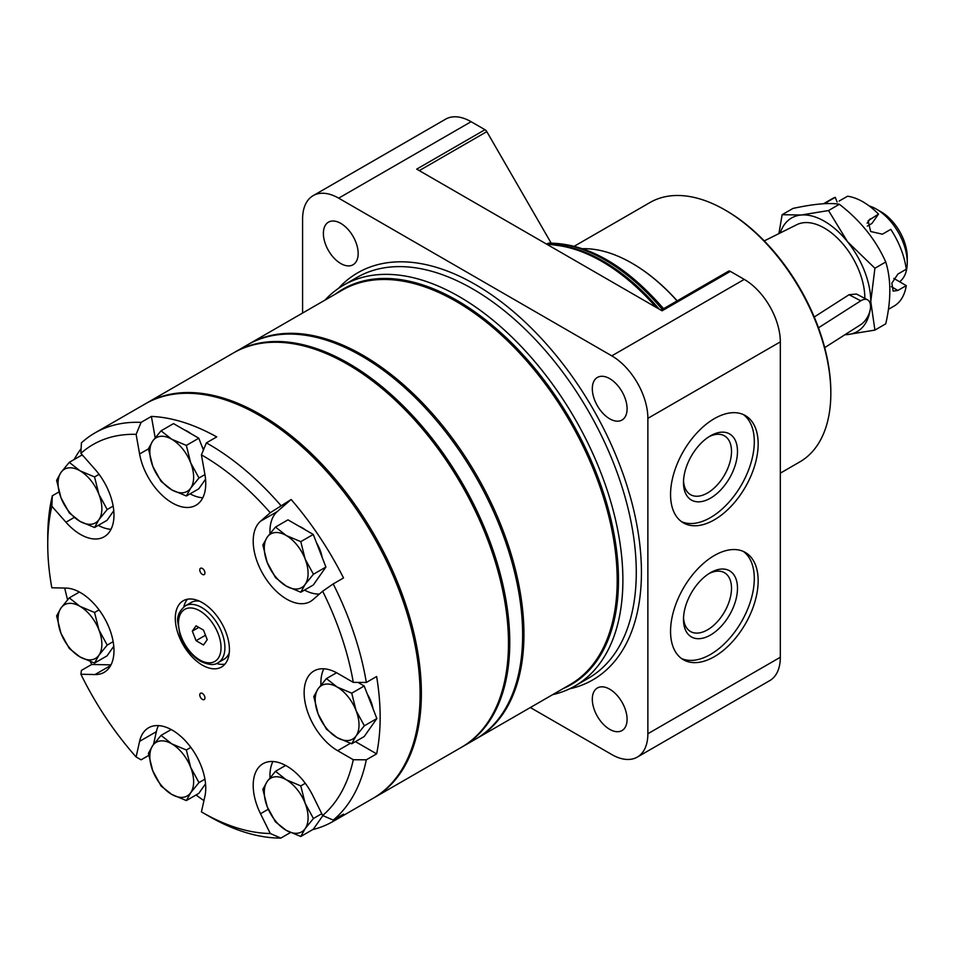 <?xml version="1.0" encoding="UTF-8"?>
<svg xmlns="http://www.w3.org/2000/svg" width="955" height="955" viewBox="0 0 955 955"><rect width="100%" height="100%" fill="white"/><g stroke="black" fill="none" stroke-linecap="round" stroke-linejoin="round"><path stroke-width="1.43" d="M300.789 836.496L305.158 828.63L313.431 818.507L305.158 803.334L300.789 785.905L286.19 779.746L275.494 771.306L267.221 781.429L262.852 789.296L267.221 806.724L275.494 821.897L286.19 830.325L300.789 836.496L313.264 829.286L322.886 815.606M300.789 785.905L305.302 783.303M275.494 771.306L285.629 765.456M313.431 818.507L321.763 813.696M286.19 830.325A30.978 17.882 60 0 1 267.221 806.724A30.978 17.882 60 0 1 267.221 781.429A30.978 17.882 60 0 1 286.19 779.746A30.978 17.882 60 0 1 305.158 803.334A30.978 17.882 60 0 1 305.158 828.63A30.978 17.882 60 0 1 286.19 830.325M186.344 800.577L190.702 792.71L198.986 782.587L190.702 767.426L186.344 749.997L171.733 743.826L161.049 735.398L152.764 745.521L148.407 753.388L152.764 770.816L161.049 785.977L171.733 794.405L186.344 800.577L198.807 793.378L205.552 783.792M186.344 749.997L190.857 747.395M161.049 735.398L171.184 729.548M198.986 782.587L204.931 779.161M171.733 794.405A30.978 17.882 60 0 1 152.764 770.816A30.978 17.882 60 0 1 152.764 745.521A30.978 17.882 60 0 1 171.733 743.826A30.978 17.882 60 0 1 190.702 767.426A30.978 17.882 60 0 1 190.702 792.71A30.978 17.882 60 0 1 171.733 794.405M94.557 663.08L98.926 655.214L107.199 645.091L98.926 629.918L94.557 612.489L79.957 606.318L69.273 597.89L60.989 608.013L56.62 615.88L60.989 633.308L69.273 648.469L79.957 656.909L94.557 663.08L107.032 655.87L113.764 646.296M94.557 612.489L99.069 609.887M69.273 597.89L79.408 592.04M107.199 645.091L113.144 641.653M79.957 656.909A30.978 17.882 60 0 1 60.989 633.308A30.978 17.882 60 0 1 60.989 608.013A30.978 17.882 60 0 1 79.957 606.318A30.978 17.882 60 0 1 98.926 629.918A30.978 17.882 60 0 1 98.926 655.214A30.978 17.882 60 0 1 79.957 656.909M83.3 456.036L81.736 455.141L69.273 462.339L60.989 472.462L56.62 480.329L60.989 497.758L69.273 512.919L79.957 521.346L94.557 527.518L107.032 520.32L113.764 510.734M94.557 527.518L98.926 519.663L107.199 509.528L98.926 494.368L94.557 476.939L79.957 470.767L69.273 462.339M94.557 476.939L99.069 474.337M107.199 509.528L113.144 506.102M79.957 521.346A30.978 17.882 60 0 1 60.989 497.758A30.978 17.882 60 0 1 60.989 472.462A30.978 17.882 60 0 1 79.957 470.767A30.978 17.882 60 0 1 98.926 494.368A30.978 17.882 60 0 1 98.926 519.663A30.978 17.882 60 0 1 79.957 521.346M203.415 450.068L198.807 438.214L173.524 423.614L161.049 430.812L152.764 440.935L148.407 448.802L152.764 466.231L161.049 481.392L171.733 489.831L186.344 495.991L198.807 488.793L205.552 479.207M190.964 433.677A29.151 16.832 -120 0 0 187.717 431.505A29.151 16.832 -120 0 0 184.458 429.929M203.666 449.447A29.151 16.832 -120 0 0 201.971 446.343M186.344 495.991L190.702 488.136L198.986 478.001L190.702 462.841L186.344 445.412L171.733 439.24L161.049 430.812M186.344 445.412L198.807 438.214M198.986 478.001L204.931 474.575M171.733 489.831A30.978 17.882 60 0 1 152.764 466.231A30.978 17.882 60 0 1 152.764 440.935A30.978 17.882 60 0 1 171.733 439.24A30.978 17.882 60 0 1 190.702 462.841A30.978 17.882 60 0 1 190.702 488.136A30.978 17.882 60 0 1 171.733 489.831M313.264 534.454L287.968 519.854L275.494 527.053L267.221 537.176L262.852 545.042L267.221 562.471L275.494 577.632L286.19 586.06L300.789 592.231L313.264 585.033L325.906 567.043L313.264 534.454L300.789 541.652L286.19 535.48L275.494 527.053M305.409 529.918A29.151 16.832 -120 0 0 302.162 527.745A29.151 16.832 -120 0 0 298.915 526.169M322.181 557.457A29.151 16.832 -120 0 0 316.415 542.583M300.789 592.231L305.158 584.365L313.431 574.242L325.906 567.043M313.431 574.242L305.158 559.081L300.789 541.652M286.19 586.06A30.978 17.882 60 0 1 267.221 562.471A30.978 17.882 60 0 1 267.221 537.176A30.978 17.882 60 0 1 286.19 535.48A30.978 17.882 60 0 1 305.158 559.081A30.978 17.882 60 0 1 305.158 584.365A30.978 17.882 60 0 1 286.19 586.06M351.726 743.766L356.084 735.911L364.368 725.776L356.084 710.615L351.726 693.187L337.115 687.015L326.431 678.587L318.146 688.71L313.789 696.577L318.146 714.006L326.431 729.166L337.115 737.594L351.726 743.766L364.189 736.568L376.843 718.578L364.189 685.988L357.982 682.395M373.119 708.992A29.151 16.832 -120 0 0 367.353 694.118M351.726 693.187L364.189 685.988M326.431 678.587L336.566 672.738M364.368 725.776L376.843 718.578M337.115 737.594A30.978 17.882 60 0 1 318.146 714.006A30.978 17.882 60 0 1 318.146 688.71A30.978 17.882 60 0 1 337.115 687.015A30.978 17.882 60 0 1 356.084 710.615A30.978 17.882 60 0 1 356.084 735.911A30.978 17.882 60 0 1 337.115 737.594M322.647 815.498A218.647 126.239 -120 0 0 353.29 759.726L366.326 759.81A227.756 131.492 -120 0 1 333.2 820.106L322.647 815.498L312.894 795.742A47.368 27.349 -120 0 0 263.019 763.702A47.368 27.349 -120 0 0 260.512 813.732L270.265 833.5L280.818 838.096A227.756 131.492 -120 0 1 208.799 816.155L202.353 812.43A218.647 126.239 -120 0 0 270.265 833.5M158.47 725.609A47.368 27.349 -120 0 0 156.345 731.685L139.597 741.355A47.368 27.349 -120 0 1 148.562 727.794A47.368 27.349 -120 0 1 188.457 744.327A47.368 27.349 -120 0 1 204.907 796.279L201.421 811.893A218.647 126.239 -120 0 0 202.353 812.43M148.717 755.417L141.089 759.822L136.111 756.969A218.647 126.239 -120 0 1 80.9 674.254L81.402 670.41L91.716 664.465L110.995 664.871M74.215 517.443L65.943 522.218L51.833 506.234L52.334 495.788A227.756 131.492 -120 0 0 47.75 537.211L47.75 544.648A218.647 126.239 -120 0 0 51.833 587.779L65.943 588.077A47.368 27.349 -120 0 1 107.796 624.701A47.368 27.349 -120 0 1 104.155 672.344A47.368 27.349 -120 0 1 95.011 674.552L80.9 674.254M51.833 506.234A218.647 126.239 -120 0 0 47.75 544.648M141.089 422.373A227.756 131.492 -120 0 0 94.915 432.949A227.756 131.492 -120 0 0 81.402 442.869L80.9 453.327A218.647 126.239 -120 0 1 136.111 434.358L141.089 422.373L151.391 416.416L155.176 437.724M280.818 505.446A227.756 131.492 -120 0 0 206.399 442.869L201.421 454.855A218.647 126.239 -120 0 1 270.265 512.74L291.132 499.489L277.26 511.57A47.368 27.349 -120 0 0 269.99 533.487M312.715 829.609A227.756 131.492 -120 0 0 332.985 821.479L372.916 798.416A227.756 131.492 -120 0 0 372.928 535.433A227.756 131.492 -120 0 0 145.172 403.941L94.915 432.949M355.439 741.629L376.628 753.865A227.756 131.492 -120 0 0 376.628 676.51L366.326 682.455A227.756 131.492 -120 0 0 333.2 583.923L322.647 591.217A218.647 126.239 -120 0 1 353.29 682.371L366.326 682.455M376.628 753.865L366.326 759.81M332.985 821.479A227.756 131.492 -120 0 0 343.514 814.161L333.2 820.106M290.463 832.533L280.818 838.096M196.05 794.978A227.756 131.492 -120 0 0 203.94 800.624M64.725 588.053A227.756 131.492 -120 0 0 67.59 599.788M90.367 661.648A227.756 131.492 -120 0 0 91.716 664.465M59.043 491.921L52.334 495.788M81.127 448.671A227.756 131.492 -120 0 0 74.144 459.522M206.399 442.869L216.713 436.913A227.756 131.492 -120 0 0 151.391 416.416M333.2 583.923L343.514 577.966A227.756 131.492 -120 0 0 291.132 499.489M202.353 665.146A38.26 22.096 -120 0 0 221.488 667.044A38.26 22.096 -120 0 0 221.488 622.863A38.26 22.096 -120 0 0 183.229 600.767A38.26 22.096 -120 0 0 177.355 631.434A38.26 22.096 -120 0 0 202.353 665.146M202.353 699.37A3.641 2.101 -120 0 0 204.179 699.549A3.641 2.101 -120 0 0 204.179 695.336A3.641 2.101 -120 0 0 200.538 693.235A3.641 2.101 -120 0 0 199.977 696.159A3.641 2.101 -120 0 0 202.353 699.37M202.353 574.397A3.641 2.101 -120 0 0 204.179 574.576A3.641 2.101 -120 0 0 204.179 570.374A3.641 2.101 -120 0 0 200.538 568.273A3.641 2.101 -120 0 0 199.977 571.186A3.641 2.101 -120 0 0 202.353 574.397M350.378 743.336L337.64 750.69A47.368 27.349 60 0 1 306.686 708.944A47.368 27.349 60 0 1 313.944 670.983A47.368 27.349 60 0 1 337.64 673.335L353.29 682.371M277.26 511.57L260.512 521.239A47.368 27.349 -120 0 0 264.38 576.426A47.368 27.349 -120 0 0 310.387 601.507A47.368 27.349 -120 0 0 312.894 599.716L322.647 591.217M260.512 521.239L270.265 512.74M148.419 448.898L139.597 453.995A47.368 27.349 -120 0 0 162.983 496.051A47.368 27.349 -120 0 0 195.942 505.267A47.368 27.349 -120 0 0 204.907 474.48L201.421 454.855M139.597 453.995L136.111 434.358M65.943 522.218A47.368 27.349 -120 0 0 104.155 536.794A47.368 27.349 -120 0 0 95.011 469.311L80.9 453.327M139.597 741.355L136.111 756.969M337.64 750.69L353.29 759.726M323.852 668.798A47.368 27.349 -120 0 0 320.928 685.033M304.514 590.083A47.368 27.349 -120 0 0 319.424 594.022M190.069 493.842A47.368 27.349 -120 0 0 202.782 497.782M98.293 525.369A47.368 27.349 -120 0 0 111.007 529.309M156.345 731.685L153.48 744.53M272.915 761.517A47.368 27.349 -120 0 0 269.99 777.752M216.451 663.486A38.26 22.096 -120 0 0 224.962 664.131M187.478 599.227A38.26 22.096 -120 0 0 183.79 606.914M199.452 601.173A32.792 18.933 -120 0 0 191.107 602.533L185.318 605.876A32.792 18.933 -120 0 1 218.11 624.809A32.792 18.933 -120 0 1 218.11 662.686L223.912 659.332A32.792 18.933 -120 0 0 229.26 652.79M207.211 639.695L203.499 630.109L196.062 625.812L192.337 631.1L196.062 640.686L203.499 644.983L207.211 639.695M198.783 627.387L192.337 631.1M205.492 635.242L196.062 640.686M373.56 798.046A227.756 131.492 -120 0 0 374.205 797.676L461.301 747.395A227.756 131.492 -120 0 0 508.478 643.133L508.478 641.641A225.929 130.441 -120 0 0 348.718 364.941L347.429 364.189A227.756 131.492 -120 0 0 233.545 352.908L146.461 403.189A227.756 131.492 -120 0 0 145.817 403.571M508.478 643.133A227.756 131.492 -120 0 0 347.429 364.189M374.205 797.676A227.756 131.492 -120 0 0 374.205 534.693A227.756 131.492 -120 0 0 146.461 403.189M461.945 747.025A227.756 131.492 -120 0 0 462.59 746.655A227.756 131.492 -120 0 0 462.59 483.66A227.756 131.492 -120 0 0 234.835 352.168A227.756 131.492 -120 0 0 234.19 352.538M462.59 746.655L475.471 739.218A227.756 131.492 -120 0 0 475.471 476.223A227.756 131.492 -120 0 0 247.727 344.731L234.835 352.168M899.586 281.749A43.727 25.248 -120 0 0 907.25 262.649A43.727 25.248 -120 0 0 876.332 209.085A43.727 25.248 -120 0 0 869.169 205.922M888.425 309.348L894.011 306.113A61.944 35.765 -120 0 0 906.259 285.605L897.891 290.439L893.164 291.108L891.839 283.193L897.891 274.073L906.259 269.238A61.944 35.765 -120 0 0 890.788 229.355L882.408 234.19L870.638 231.504L868.119 220.748L878.516 214.087L871.951 223.422L867.319 226.096M864.836 298.414A57.216 33.031 -120 0 0 840.627 241.388A57.216 33.031 -120 0 0 796.804 224.688L764.263 240.911M849.067 294.713L856.468 294.033L867.51 299.81A14.576 7.986 117.6 0 0 860.753 300.825L849.067 294.713L814.233 317.012M906.259 285.605L893.785 278.406M878.516 214.087A61.944 35.765 -120 0 0 847.563 196.217L839.182 201.051M837.129 202.066L835.279 197.315L826.911 202.15L827.46 203.57M835.279 197.315A61.944 35.765 -120 0 0 832.056 198.819L823.556 203.725M828.522 210.554L847.574 241.794A65.597 37.866 -120 0 0 801.197 215.018L828.522 210.554L839.361 204.286C829.394 202.532 813.923 203.904 792.984 208.429L782.145 214.696L801.197 215.018A65.597 37.866 -120 0 0 780.211 232.96M847.574 241.794L874.911 268.248L870.769 301.565A65.597 37.866 -120 0 0 847.574 241.794M870.53 306.782A65.597 37.866 -120 0 0 870.769 301.565L874.911 330.096L847.574 334.56A65.597 37.866 -120 0 0 870.065 310.447M845.032 334.668A65.597 37.866 -120 0 0 847.574 334.56L844.865 334.763M778.898 233.617L782.145 214.696M874.911 330.096L885.751 323.829C891.182 300.085 891.182 279.469 885.751 261.992C875.771 239.669 860.312 220.438 839.361 204.286M885.751 261.992L874.911 268.248M907.25 262.649L907.25 257.17A37.018 21.38 -120 0 0 881.071 211.831L876.332 209.085M818.483 327.804L860.753 300.825M824.702 347.632L860.753 324.628A14.576 7.986 117.6 0 0 869.838 311.354A14.576 7.986 117.6 0 0 867.51 299.81M530.347 707.536L611.797 754.557A51.021 29.45 -120 0 0 637.307 757.088L769.754 680.617A51.021 29.45 -120 0 0 780.319 657.267L780.319 341.878A51.021 29.45 -120 0 0 744.243 279.397L730.372 271.375A3.641 2.101 -120 0 0 728.546 271.196L661.015 310.184L728.546 271.196M551.142 243.059L486.811 131.635A3.641 2.101 -120 0 0 484.985 129.713L471.113 121.703A51.021 29.45 -120 0 0 445.603 119.172L313.156 195.644A51.021 29.45 -120 0 0 302.592 218.993L302.592 313.049M637.307 757.088A51.021 29.45 -120 0 0 647.872 733.738L647.872 418.338A51.021 29.45 -120 0 0 611.797 355.857L338.667 198.163A51.021 29.45 -120 0 0 313.156 195.644M670.553 631.374A61.944 35.765 -60 0 1 697.592 569.037A61.944 35.765 -60 0 1 745.33 552.444A61.944 35.765 -60 0 1 745.33 623.973A61.944 35.765 -60 0 1 683.386 659.738A61.944 35.765 -60 0 1 670.553 631.374M670.553 494.511A61.944 35.765 -60 0 1 697.592 432.173A61.944 35.765 -60 0 1 745.33 415.568A61.944 35.765 -60 0 1 745.33 487.11A61.944 35.765 -60 0 1 683.386 522.874A61.944 35.765 -60 0 1 670.553 494.511M627.089 719.306A24.603 14.206 -120 0 0 616.357 694.56A24.603 14.206 -120 0 0 597.4 687.97A24.603 14.206 -120 0 0 597.4 716.369A24.603 14.206 -120 0 0 622.003 730.563A24.603 14.206 -120 0 0 627.089 719.306M627.089 408.764A24.603 14.206 -120 0 0 616.357 384.017A24.603 14.206 -120 0 0 597.4 377.428A24.603 14.206 -120 0 0 597.4 405.827A24.603 14.206 -120 0 0 622.003 420.033A24.603 14.206 -120 0 0 627.089 408.764M358.161 253.505A24.603 14.206 -120 0 0 347.417 228.746A24.603 14.206 -120 0 0 328.472 222.157A24.603 14.206 -120 0 0 328.472 250.556A24.603 14.206 -120 0 0 353.064 264.762A24.603 14.206 -120 0 0 358.161 253.505M730.372 271.375L662.09 310.805L416.702 169.131L484.985 129.713M662.293 309.456A173.094 99.941 -120 0 0 547.907 243.418L546.893 244.003M547.907 243.418L549.053 243.095C587.707 243.465 625.895 265.335 663.594 308.704M552.682 694.643A231.397 133.605 -120 0 0 574.958 685.988A231.397 133.605 -120 0 0 622.887 580.055A231.397 133.605 -120 0 0 521.872 347.178A231.397 133.605 -120 0 0 343.561 285.187A231.397 133.605 -120 0 0 324.927 300.156M476.115 738.836A227.756 131.492 -120 0 0 476.76 738.466A227.756 131.492 -120 0 0 523.937 634.204A227.756 131.492 -120 0 0 424.521 405.004A227.756 131.492 -120 0 0 249.004 343.979A227.756 131.492 -120 0 0 248.372 344.361M780.319 473.167L799.801 461.91A149.768 86.475 -120 0 0 830.826 393.353L830.826 391.86A147.953 85.425 -120 0 0 726.206 210.661L724.917 209.921A149.768 86.475 -120 0 0 650.033 202.496L574.421 246.151M830.826 393.353A149.768 86.475 -120 0 0 724.917 209.921M677.179 300.849A149.768 86.475 -120 0 0 632.294 263.401A149.768 86.475 -120 0 0 632.091 263.293M677.083 300.909A150.317 86.786 -120 0 0 631.9 263.174A150.317 86.786 -120 0 0 582.813 248.706M743.336 414.565A61.944 35.765 -60 0 1 741.462 484.877A61.944 35.765 -60 0 1 681.512 521.657M683.494 482.573A38.176 22.049 -60 0 1 710.484 435.814A38.176 22.049 -60 0 1 737.487 451.405A38.176 22.049 -60 0 1 710.496 498.164A38.176 22.049 -60 0 1 683.494 482.573M708.944 436.757A33.95 19.601 -60 0 1 724.475 435.862A33.95 19.601 -60 0 1 724.475 475.065A33.95 19.601 -60 0 1 690.525 494.654A33.95 19.601 -60 0 1 683.541 480.771M743.336 551.429A61.944 35.765 -60 0 1 741.462 621.741A61.944 35.765 -60 0 1 681.512 658.52M683.494 619.449A38.176 22.049 -60 0 1 710.484 572.69A38.176 22.049 -60 0 1 737.487 588.268A38.176 22.049 -60 0 1 710.496 635.027A38.176 22.049 -60 0 1 683.494 619.449M708.944 573.621A33.95 19.601 -60 0 1 724.475 572.725A33.95 19.601 -60 0 1 724.475 611.928A33.95 19.601 -60 0 1 690.525 631.53A33.95 19.601 -60 0 1 683.541 617.646M110.649 665.528L95.011 674.552M268.26 809.255L260.512 813.732M199.774 659.941A30.059 17.357 -120 0 0 218.194 633.75A30.059 17.357 -120 0 0 181.366 612.489A30.059 17.357 -120 0 0 199.774 659.941M897.891 290.439L891.373 286.691M870.136 218.922L867.128 223.195M338.667 198.163L471.113 121.703M647.872 733.738L780.319 657.267M647.872 418.338L780.319 341.878M611.797 355.857L744.243 279.397M569.526 688.841A235.037 135.706 -120 0 0 641.438 572.32A235.037 135.706 -120 0 0 524.605 321.62A235.037 135.706 -120 0 0 338.368 288.47M419.281 170.623L486.811 131.635M656.157 307.379A173.583 100.215 -120 0 0 558.126 245.531L546.212 243.907M659.237 309.157A173.094 99.941 -120 0 0 550.462 244.492M574.958 685.988L588.352 678.253A231.397 133.605 -120 0 0 636.281 572.32A231.397 133.605 -120 0 0 535.278 339.443A231.397 133.605 -120 0 0 356.955 277.451L343.561 285.187M563.14 688.603A228.293 131.802 -120 0 0 618.482 580.055A228.293 131.802 -120 0 0 513.695 345.006A228.293 131.802 -120 0 0 335.384 294.116M476.76 738.466L570.028 684.628A227.756 131.492 -120 0 0 617.193 580.365A227.756 131.492 -120 0 0 517.777 351.154A227.756 131.492 -120 0 0 342.272 290.141L249.004 343.979M218.11 662.686C214.481 665.539 208.56 665.038 200.347 661.194C191.191 655.5 184.446 646.845 180.137 635.23L177.726 621.884C176.985 616.011 179.516 610.675 185.318 605.876"/></g></svg>
